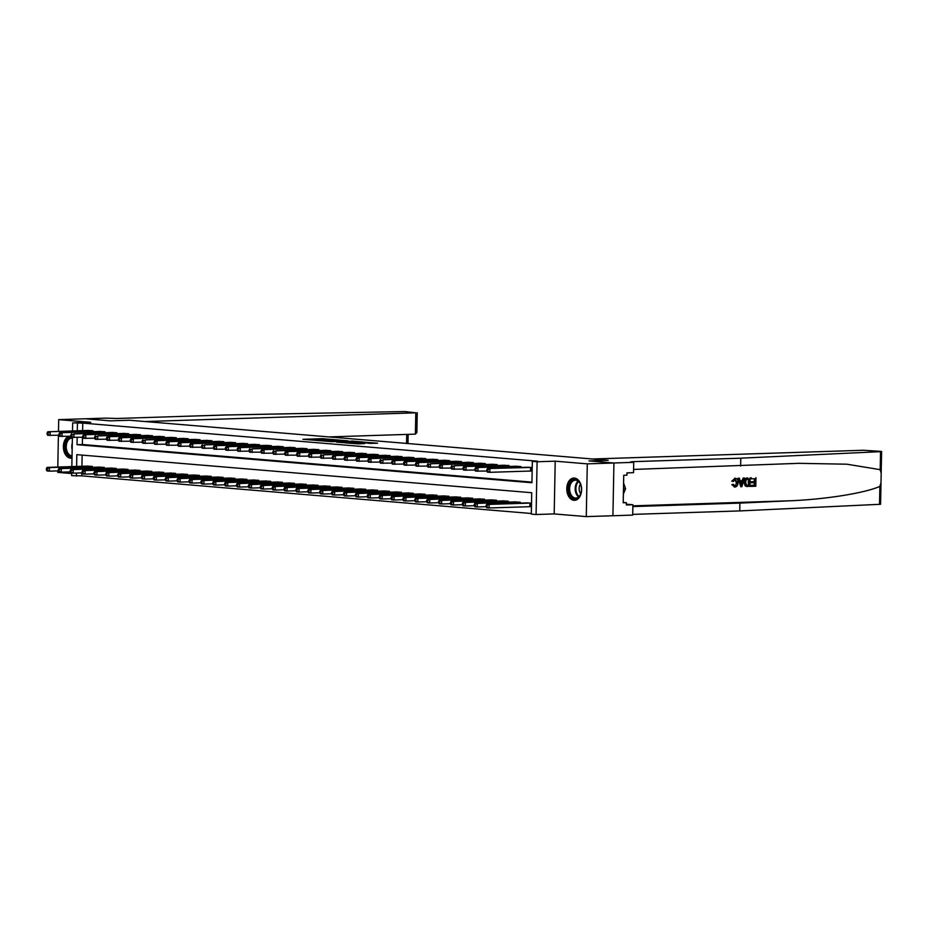 <?xml version="1.0" encoding="UTF-8"?>
<svg xmlns="http://www.w3.org/2000/svg" width="928" height="928" viewBox="0 0 928 928"><rect width="100%" height="100%" fill="white"/><g stroke="black" fill="none" stroke-linecap="round" stroke-linejoin="round"><path stroke-width="1.39" d="M334.034 439.628L322.225 438.666L302.922 439.327L314.58 440.255L334.034 439.628M574.409 478.059A11.136 7.412 -91.8 0 0 573.829 478.048A11.136 7.412 -91.8 0 0 566.776 488.986A11.136 7.412 -91.8 0 0 573.98 500.308A11.136 7.412 -91.8 0 0 574.548 500.32A11.136 7.412 -91.8 0 0 581.612 489.369A11.136 7.412 -91.8 0 0 574.409 478.059M68.672 436.299A11.136 7.412 -91.8 0 0 63.44 448.212A11.136 7.412 -91.8 0 0 70.586 458.177A11.136 7.412 -91.8 0 0 71.154 458.188A11.136 7.412 -91.8 0 0 72.001 458.084A11.066 7.366 -91.8 0 1 67.779 456.286A11.066 7.366 -91.8 0 1 64.357 445.138A11.066 7.366 -91.8 0 1 69.739 436.264M369.878 443.387L377.603 443.213L364.263 442.192L344.961 442.842L358.312 443.874L364.797 443.561L348.696 442.934L362.349 442.401L369.878 443.387M881.008 482.583L880.591 504.275L739.755 510.922L739.906 503.115L790.273 500.772C825.676 499.345 864.861 493.07 879.872 486.411L881.008 482.583L881.182 473.21L880.196 469.672L880.533 451.669L881.6 451.518L880.51 451.333L863.202 450.266L592.528 458.989L608.165 460.3L588.978 460.914L613.93 463.002L612.921 515.748L632.71 515.098L632.908 504.751L626.354 504.971L626.4 502.686L623.21 502.79L623.732 475.275L626.934 475.171L626.968 472.886L633.522 472.677L633.731 462.341L613.744 462.991L588.978 460.914L608.165 460.3L129.491 420.233L110.304 420.86L129.491 420.233L145.128 421.544L415.802 412.821L404.886 411.533L224.924 415.002L117.032 418.482L105.525 418.134L85.538 418.783L110.304 420.86L85.353 418.76L58.708 419.63L90.793 422.31L72.674 422.89L82.754 423.122L537.672 461.193L532.336 461.355L537.092 461.761L536.082 514.506L531.326 514.112L531.732 492.722L76.827 454.662L76.606 466.448M613.93 463.002L587.296 463.861L555.211 461.17L537.092 461.761M348.116 440.835L335.24 439.756L315.938 440.417L329.289 441.45L348.116 440.835M351.724 441.02L363.092 442.006L343.801 442.656L336.748 442.157L345.32 441.809L341.84 441.484L330.275 441.624L351.724 441.229M612.921 515.748L586.276 516.606L587.296 463.861M58.708 419.63L58.476 431.416M58.406 435.255L57.791 467.062M57.722 470.902L57.698 472.375L71.7 473.547M82.754 423.122L82.615 430.638M82.488 437.227L82.348 444.5L531.941 482.131M87.383 430.488L93.09 430.766L93.067 431.682M99.261 431.474L104.968 431.764L104.957 432.668M111.151 432.471L116.858 432.761L116.835 433.666M123.03 433.469L128.737 433.747L128.725 434.664M134.908 434.455L140.615 434.745L140.604 435.65M146.798 435.452L152.505 435.742L152.482 436.647M158.676 436.45L164.384 436.728L164.372 437.645M170.566 437.448L176.274 437.726L176.25 438.642M182.445 438.434L188.152 438.724L188.14 439.628M194.335 439.431L200.042 439.721L200.019 440.626M206.213 440.429L211.92 440.707L211.909 441.624M218.103 441.426L223.81 441.705L223.787 442.621M229.982 442.412L235.689 442.702L235.677 443.607M241.872 443.41L247.579 443.7L247.556 444.605M253.75 444.408L259.457 444.686L259.446 445.602M265.628 445.405L271.347 445.684L271.324 446.6M277.518 446.391L283.226 446.681L283.202 447.586M289.397 447.389L295.104 447.679L295.092 448.584M301.287 448.386L306.994 448.665L306.971 449.581M313.165 449.372L318.872 449.662L318.861 450.567M325.055 450.37L330.762 450.66L330.739 451.565M336.934 451.368L342.641 451.646L342.629 452.562M348.824 452.365L354.531 452.644L354.508 453.56M360.702 453.351L366.409 453.641L366.398 454.546M372.592 454.349L378.299 454.639L378.276 455.544M384.47 455.346L390.178 455.625L390.166 456.541M396.349 456.344L402.068 456.622L402.044 457.539M408.239 457.33L413.946 457.62L413.923 458.525M420.117 458.328L425.824 458.618L425.813 459.522M432.007 459.325L437.714 459.604L437.691 460.52M443.886 460.323L449.593 460.601L449.581 461.506M455.776 461.309L461.483 461.599L461.46 462.504M467.654 462.306L473.361 462.596L473.35 463.501M479.544 463.304L485.251 463.582L485.228 464.499M491.422 464.29L497.13 464.58L497.118 465.485M503.312 465.288L509.02 465.578L508.996 466.482M515.191 466.285L520.898 466.564L520.886 467.48M531.164 470.995L532.15 471.076M527.069 467.283L532.22 467.515M81.803 472.874L81.745 475.867L531.338 513.497M82.14 455.103L81.931 466.274M86.698 466.123L92.406 466.413L92.382 467.318M98.577 467.12L104.284 467.399L104.272 468.315M110.467 468.118L116.174 468.396L116.151 469.313M122.345 469.104L128.052 469.394L128.041 470.299M134.224 470.102L139.931 470.392L139.919 471.296M146.114 471.099L151.821 471.378L151.798 472.294M157.992 472.097L163.699 472.375L163.688 473.292M169.882 473.083L175.589 473.373L175.566 474.278M181.76 474.08L187.468 474.37L187.456 475.275M193.65 475.078L199.358 475.356L199.334 476.273M205.529 476.076L211.236 476.354L211.224 477.27M217.419 477.062L223.126 477.352L223.103 478.256M229.297 478.059L235.004 478.349L234.993 479.254M241.187 479.057L246.894 479.335L246.871 480.252M253.066 480.054L258.773 480.333L258.761 481.238M264.944 481.04L270.663 481.33L270.64 482.235M276.834 482.038L282.541 482.316L282.518 483.233M288.712 483.036L294.42 483.314L294.408 484.23M300.602 484.022L306.31 484.312L306.286 485.216M312.481 485.019L318.188 485.309L318.176 486.214M324.371 486.017L330.078 486.295L330.055 487.212M336.249 487.014L341.956 487.293L341.945 488.209M348.139 488L353.846 488.29L353.823 489.195M360.018 488.998L365.725 489.288L365.713 490.193M371.908 489.996L377.615 490.274L377.592 491.19M383.786 490.993L389.493 491.272L389.482 492.188M395.664 491.979L401.383 492.269L401.36 493.174M407.554 492.977L413.262 493.267L413.238 494.172M419.433 493.974L425.14 494.253L425.128 495.169M431.323 494.972L437.03 495.25L437.007 496.155M443.201 495.958L448.908 496.248L448.897 497.153M455.091 496.956L460.798 497.234L460.775 498.15M466.97 497.953L472.677 498.232L472.665 499.148M478.86 498.939L484.567 499.229L484.544 500.134M490.738 499.937L496.445 500.227L496.434 501.132M502.628 500.934L508.335 501.213L508.312 502.129M514.506 501.932L520.214 502.21L520.202 503.127M530.48 506.642L531.466 506.723M526.385 502.918L531.535 503.162M555.211 461.17L554.19 513.926L586.276 516.606M554.19 513.926L536.082 514.506M81.745 475.867L71.665 475.646L71.711 473.025M77.163 437.401L77.024 444.674L531.93 482.746L532.336 461.355M77.43 423.296L77.291 430.812M71.839 466.61L72.396 437.39M72.523 430.963L72.674 422.89M76.479 473.048L76.421 476.041M82.348 444.5L77.024 444.674M336.783 439.942L318.536 440.475L336.783 439.942M352.779 441.612L342.954 441.38L352.779 441.612L352.768 442.366M88.241 466.065L47.119 467.399L49.497 467.596L49.428 471.169L58.29 470.879M47.351 470.078L49.428 471.169L47.05 470.96L46.4 469.997L47.351 470.078L47.374 468.652L46.423 468.57L46.4 469.997M47.374 468.652L49.497 467.596L90.851 466.285M46.423 468.57L47.119 467.399M91.536 430.638L47.804 431.764L88.926 430.418M58.974 435.232L47.734 435.325L47.084 434.362L48.036 434.432L48.059 433.016L47.108 432.935L47.084 434.362M48.059 433.016L50.182 431.961L50.112 435.522L48.036 434.432M47.804 431.764L47.108 432.935M328.883 436.926L415.396 434.13L415.802 412.821M417.24 412.658L416.858 432.552L415.396 434.13M751.297 477.85L750.868 477.816A18.606 12.377 -91.8 0 0 750.706 478.79L750.868 477.816M754.476 478.744A18.606 12.377 -91.8 0 0 754.232 481.62L750.868 481.725A18.606 12.377 -91.8 0 0 750.856 482.711L751.61 482.78L751.634 481.794L750.868 481.725M754.22 482.699A18.606 12.377 -91.8 0 0 754.36 485.251L750.752 485.367A18.606 12.377 -91.8 0 0 750.868 486.365L750.752 485.367M750.068 477.897L749.905 486.446L745.671 485.854L744.732 482.386C744.778 479.648 745.787 478.175 747.771 477.966L747.342 477.932C745.265 478.14 744.14 479.602 743.978 482.328L745.138 485.808L747.284 486.481M732.47 481.203L735.104 478.245L731.751 481.145L733.364 481.446L731.751 481.145M734.651 479.208L736.345 482.595L735.916 485.031M734.721 478.233L735.138 478.268C737.099 478.43 738.05 479.892 738.015 482.618C737.922 485.251 736.913 486.724 734.988 487.038L732.563 484.636L733.48 484.346L731.867 484.578L734.57 487.003M880.196 469.672L846.881 464.197L798.718 463.327L633.592 469.429M744.546 478.071L741.843 486.713L740.822 486.748L738.456 478.268L739.407 478.233L740.08 480.843L742.806 480.762L743.583 478.106L744.546 478.071L743.154 478.071L742.098 480.704L740.068 480.762M739.407 478.233L738.027 478.233L740.822 486.748M740.625 465.984L740.776 458.177L632.873 461.657L630.483 461.912L633.731 462.341M739.755 510.922L632.722 514.379M632.873 506.572L739.906 503.115M880.533 451.669L740.776 458.177M632.908 504.751L626.377 504.206M626.4 502.686L623.21 502.419M733.48 484.346L735.046 486.052L737.11 482.653L735.196 479.254L733.364 481.446M737.11 482.653L736.345 482.595M732.563 484.636L731.867 484.578M734.988 487.038L734.28 487.003M741.82 484.149L742.516 481.76L740.335 481.829L741.356 485.738L741.762 481.69M742.806 480.762L742.098 480.704M747.713 486.516L746.135 486.4M749.14 478.906L746.309 479.602L745.636 482.374L746.669 485.39L749.012 485.495L749.14 478.906M746.669 485.39L748.455 485.448A18.606 12.377 -91.8 0 1 748.571 478.929M744.732 482.386L743.978 482.328M751.634 481.794L754.986 481.678L755.044 478.72L751.274 478.848M754.986 481.678L754.232 481.62M751.309 485.414L754.916 485.298L754.974 482.664L751.61 482.78M755.96 477.7L755.798 486.26L751.297 486.4M100.131 467.062L59.009 468.396L61.376 468.594L61.318 472.155L70.168 471.876M59.23 471.076L61.318 472.155L58.94 471.958L58.278 470.995L59.23 471.076L59.264 469.649L58.313 469.568L58.278 470.995M59.264 469.649L61.376 468.594L102.741 467.271M58.313 469.568L59.009 468.396M112.01 468.048L70.888 469.394L73.266 469.591L73.196 473.152L82.058 472.862M71.12 472.074L73.196 473.152L70.818 472.955L70.168 471.992L71.12 472.074L71.143 470.647L70.192 470.566L70.168 471.992M71.143 470.647L73.266 469.591L114.62 468.269M70.192 470.566L70.888 469.394M123.9 469.046L82.766 470.38L85.144 470.589L85.074 474.15L93.937 473.86M82.998 473.06L85.074 474.15L82.708 473.953L82.047 472.99L82.998 473.06L83.033 471.633L82.082 471.563L82.047 472.99M83.033 471.633L85.144 470.589L126.51 469.266M82.082 471.563L82.766 470.38M103.426 431.636L59.694 432.75L100.816 431.416M70.853 436.23L59.624 436.322L58.963 435.348L59.914 435.429L59.949 434.002L58.998 433.921L58.963 435.348M59.949 434.002L62.06 432.947L62.002 436.52L59.914 435.429M59.694 432.75L58.998 433.921M115.304 432.622L73.95 433.944L112.694 432.413M82.743 437.227L71.502 437.308L70.853 436.346L71.804 436.427L71.827 435L70.876 434.919L70.853 436.346M71.827 435L73.95 433.944L73.88 437.506L71.804 436.427M71.572 433.747L70.876 434.919M127.194 433.62L83.45 434.745L124.584 433.399M94.621 438.225L83.392 438.306L82.731 437.343L83.682 437.424L83.717 435.998L82.766 435.916L82.731 437.343M83.717 435.998L85.828 434.942L85.759 438.503L83.682 437.424M83.45 434.745L82.766 435.916M135.778 470.044L94.656 471.378L97.034 471.575L96.964 475.148L105.815 474.858M94.888 474.057L96.964 475.148L94.586 474.939L93.937 473.976L94.888 474.057L94.911 472.63L93.96 472.549L93.937 473.976M94.911 472.63L97.034 471.575L138.388 470.264M93.96 472.549L94.656 471.378M139.072 434.617L97.718 435.94L136.462 434.397M106.5 439.211L95.271 439.304L94.621 438.341L95.572 438.41L95.596 436.995L94.644 436.914L94.621 438.341M95.596 436.995L97.718 435.94L97.649 439.501L95.572 438.41M95.34 435.731L94.644 436.914M72.024 456.657A9.64 6.415 88.2 0 1 68.278 455.091A9.64 6.415 88.2 0 1 65.586 443.619A9.64 6.415 88.2 0 1 72.396 437.482M72.384 438.097A8.932 5.939 -91.8 0 0 71.897 438.086A8.932 5.939 -91.8 0 0 66.422 444.547A8.932 5.939 -91.8 0 0 69.066 454.476A8.932 5.939 -91.8 0 0 72.048 455.926M571.996 480.553A9.64 6.415 88.2 0 1 580.615 484.602A9.64 6.415 88.2 0 1 580.905 493.336A9.64 6.415 88.2 0 1 578.086 497.756A9.64 6.415 88.2 0 1 569.398 493.499A9.64 6.415 88.2 0 1 571.996 480.553M580.673 484.764A8.932 5.939 -91.8 0 0 575.29 480.217A8.932 5.939 -91.8 0 0 572.75 481.168A8.932 5.939 -91.8 0 0 569.85 491.295A8.932 5.939 -91.8 0 0 575.859 498.058A8.932 5.939 -91.8 0 0 578.399 497.106A8.932 5.939 -91.8 0 0 580.951 493.174M574.676 478.094A11.066 7.366 -91.8 0 0 571.544 479.277A11.066 7.366 -91.8 0 0 567.936 491.828A11.066 7.366 -91.8 0 0 575.383 500.215M623.372 494.021L625.588 488.72L623.581 483.059M623.477 488.778L625.588 488.72M580.429 484.184A6.357 4.234 -91.8 0 0 580.742 493.766M147.668 471.03L106.534 472.375L108.912 472.572L108.843 476.134L117.705 475.855M106.766 475.055L108.843 476.134L106.465 475.936L105.815 474.974L106.766 475.055L106.801 473.628L105.85 473.547L105.815 474.974M106.801 473.628L108.912 472.572L150.278 471.25M105.85 473.547L106.534 472.375M150.962 435.615L107.219 436.728L148.352 435.394M118.39 440.208L107.149 440.29L106.5 439.327L107.451 439.408L107.486 437.981L106.534 437.9L106.5 439.327M107.486 437.981L109.597 436.926L109.527 440.498L107.451 439.408M107.219 436.728L106.534 437.9M159.546 472.027L118.424 473.373L120.802 473.57L120.733 477.131L129.584 476.841M118.656 476.052L120.733 477.131L118.355 476.934L117.705 475.971L118.656 476.052L118.68 474.626L117.728 474.544L117.705 475.971M118.68 474.626L120.802 473.57L162.156 472.248M117.728 474.544L118.424 473.373M162.841 436.601L119.109 437.726L160.231 436.38M130.268 441.206L119.039 441.287L118.39 440.324L119.341 440.406L119.364 438.979L118.413 438.898L118.39 440.324M119.364 438.979L121.487 437.923L121.417 441.484L119.341 440.406M119.109 437.726L118.413 438.898M171.425 473.025L130.303 474.359L132.681 474.556L132.611 478.129L141.474 477.839M130.535 477.038L132.611 478.129L130.233 477.932L129.584 476.957L130.535 477.038L130.57 475.612L129.618 475.542L129.584 476.957M130.57 475.612L132.681 474.556L174.046 473.245M129.618 475.542L130.303 474.359M174.731 437.598L130.987 438.724L172.109 437.378M142.158 442.192L130.918 442.285L130.268 441.322L131.219 441.403L131.254 439.976L130.303 439.895L130.268 441.322M131.254 439.976L133.365 438.921L133.296 442.482L131.219 441.403M130.987 438.724L130.303 439.895M183.315 474.022L142.193 475.356L144.571 475.554L144.501 479.126L153.352 478.836M142.425 478.036L144.501 479.126L142.123 478.918L141.474 477.955L142.425 478.036L142.448 476.609L141.497 476.528L141.474 477.955M142.448 476.609L144.571 475.554L185.925 474.231M141.497 476.528L142.193 475.356M186.609 438.596L145.255 439.918L183.999 438.376M154.036 443.19L142.808 443.282L142.158 442.308L143.109 442.389L143.132 440.962L142.181 440.893L142.158 442.308M143.132 440.962L145.255 439.918L145.186 443.48L143.109 442.389M142.877 439.71L142.181 440.893M195.193 475.008L154.071 476.354L156.449 476.551L156.38 480.112L165.242 479.834M154.303 479.034L156.38 480.112L154.002 479.915L153.352 478.952L154.303 479.034L154.326 477.607L153.375 477.526L153.352 478.952M154.326 477.607L156.449 476.551L197.803 475.229M153.375 477.526L154.071 476.354M198.488 439.594L154.756 440.707L195.878 439.373M165.926 444.187L154.686 444.268L154.036 443.306L154.988 443.387L155.011 441.96L154.06 441.879L154.036 443.306M155.011 441.96L157.134 440.904L157.064 444.477L154.988 443.387M154.756 440.707L154.06 441.879M207.083 476.006L165.961 477.352L168.339 477.549L168.27 481.11L177.12 480.82M166.193 480.02L168.27 481.11L165.892 480.913L165.242 479.95L166.193 480.02L166.216 478.604L165.265 478.523L165.242 479.95M166.216 478.604L168.339 477.549L209.693 476.226M165.265 478.523L165.961 477.352M210.378 440.58L166.646 441.705L207.768 440.359M177.805 445.185L166.576 445.266L165.926 444.303L166.878 444.384L166.901 442.958L165.95 442.876L165.926 444.303M166.901 442.958L169.024 441.902L168.954 445.463L166.878 444.384M166.646 441.705L165.95 442.876M218.962 477.004L177.84 478.338L180.218 478.535L180.148 482.108L189.01 481.818M178.072 481.017L180.148 482.108L177.77 481.91L177.12 480.936L178.072 481.017L178.095 479.59L177.144 479.509L177.12 480.936M178.095 479.59L180.218 478.535L221.572 477.224M177.144 479.509L177.84 478.338M222.256 441.577L178.524 442.702L219.646 441.357M189.695 446.171L178.454 446.264L177.805 445.301L178.756 445.382L178.779 443.955L177.828 443.874L177.805 445.301M178.779 443.955L180.902 442.9L180.832 446.461L178.756 445.382M178.524 442.702L177.828 443.874M230.852 478.001L189.73 479.335L192.096 479.532L192.038 483.094L200.889 482.815M189.95 482.015L192.038 483.094L189.66 482.896L188.999 481.934L189.95 482.015L189.985 480.588L189.034 480.507L188.999 481.934M189.985 480.588L192.096 479.532L233.462 478.21M189.034 480.507L189.73 479.335M234.146 442.575L190.414 443.688L231.536 442.354M201.573 447.168L190.344 447.261L189.683 446.287L190.634 446.368L190.669 444.941L189.718 444.872L189.683 446.287M190.669 444.941L192.78 443.886L192.722 447.458L190.634 446.368M190.414 443.688L189.718 444.872M242.73 478.987L201.608 480.333L203.986 480.53L203.916 484.091L212.779 483.813M201.84 483.012L203.916 484.091L201.538 483.894L200.889 482.931L201.84 483.012L201.863 481.586L200.912 481.504L200.889 482.931M201.863 481.586L203.986 480.53L245.34 479.208M200.912 481.504L201.608 480.333M246.024 443.561L204.67 444.883L243.414 443.352M213.463 448.166L202.223 448.247L201.573 447.284L202.524 447.366L202.548 445.939L201.596 445.858L201.573 447.284M202.548 445.939L204.67 444.883L204.601 448.444L202.524 447.366M202.292 444.686L201.596 445.858M254.62 479.985L213.486 481.319L215.864 481.528L215.795 485.089L224.657 484.799M213.718 483.998L215.795 485.089L213.428 484.892L212.767 483.929L213.718 483.998L213.753 482.583L212.802 482.502L212.767 483.929M213.753 482.583L215.864 481.528L257.23 480.205M212.802 482.502L213.486 481.319M257.914 444.558L214.171 445.684L255.304 444.338M225.342 449.164L214.113 449.245L213.452 448.282L214.403 448.363L214.438 446.936L213.486 446.855L213.452 448.282M214.438 446.936L216.549 445.881L216.479 449.442L214.403 448.363M214.171 445.684L213.486 446.855M266.498 480.982L225.376 482.316L227.754 482.514L227.685 486.086L236.536 485.796M225.608 484.996L227.685 486.086L225.307 485.878L224.657 484.915L225.608 484.996L225.632 483.569L224.68 483.488L224.657 484.915M225.632 483.569L227.754 482.514L269.108 481.203M224.68 483.488L225.376 482.316M269.793 445.556L226.061 446.681L267.183 445.336M237.22 450.15L225.991 450.242L225.342 449.28L226.293 449.349L226.316 447.934L225.365 447.853L225.342 449.28M226.316 447.934L228.439 446.878L228.369 450.44L226.293 449.349M226.061 446.681L225.365 447.853M278.388 481.968L237.255 483.314L239.633 483.511L239.563 487.072L248.426 486.794M237.487 485.994L239.563 487.072L237.185 486.875L236.536 485.912L237.487 485.994L237.522 484.567L236.57 484.486L236.536 485.912M237.522 484.567L239.633 483.511L280.998 482.189M236.57 484.486L237.255 483.314M281.683 446.554L237.939 447.667L279.073 446.333M249.11 451.147L237.87 451.24L237.22 450.266L238.171 450.347L238.206 448.92L237.255 448.839L237.22 450.266M238.206 448.92L240.317 447.864L240.248 451.437L238.171 450.347M237.939 447.667L237.255 448.839M290.267 482.966L249.145 484.312L251.523 484.509L251.453 488.07L260.304 487.78M249.377 486.991L251.453 488.07L249.075 487.873L248.426 486.91L249.377 486.991L249.4 485.564L248.449 485.483L248.426 486.91M249.4 485.564L251.523 484.509L292.877 483.186M248.449 485.483L249.145 484.312M293.561 447.54L252.207 448.862L290.951 447.331M260.988 452.145L249.76 452.226L249.11 451.263L250.061 451.344L250.084 449.918L249.133 449.836L249.11 451.263M250.084 449.918L252.207 448.862L252.138 452.423L250.061 451.344M249.829 448.665L249.133 449.836M302.145 483.964L261.023 485.298L263.401 485.506L263.332 489.068L272.194 488.778M261.255 487.977L263.332 489.068L260.954 488.87L260.304 487.896L261.255 487.977L261.29 486.55L260.339 486.481L260.304 487.896M261.29 486.55L263.401 485.506L304.767 484.184M260.339 486.481L261.023 485.298M305.451 448.537L261.708 449.662L302.83 448.317M272.878 453.142L261.638 453.224L260.988 452.261L261.94 452.342L261.974 450.915L261.023 450.834L260.988 452.261M261.974 450.915L264.086 449.86L264.016 453.421L261.94 452.342M261.708 449.662L261.023 450.834M314.035 484.961L272.913 486.295L275.291 486.492L275.222 490.065L284.072 489.775M273.145 488.975L275.222 490.065L272.844 489.856L272.194 488.894L273.145 488.975L273.168 487.548L272.217 487.467L272.194 488.894M273.168 487.548L275.291 486.492L316.645 485.182M272.217 487.467L272.913 486.295M317.33 449.535L275.976 450.857L314.72 449.314M284.757 454.128L273.528 454.221L272.878 453.258L273.83 453.328L273.853 451.901L272.902 451.832L272.878 453.258M273.853 451.901L275.976 450.857L275.906 454.418L273.83 453.328M273.598 450.648L272.902 451.832M325.914 485.947L284.792 487.293L287.17 487.49L287.1 491.051L295.962 490.773M285.024 489.972L287.1 491.051L284.722 490.854L284.072 489.891L285.024 489.972L285.047 488.546L284.096 488.464L284.072 489.891M285.047 488.546L287.17 487.49L328.524 486.168M284.096 488.464L284.792 487.293M329.208 450.532L285.476 451.646L326.598 450.312M296.647 455.126L285.406 455.207L284.757 454.244L285.708 454.326L285.731 452.899L284.78 452.818L284.757 454.244M285.731 452.899L287.854 451.843L287.784 455.416L285.708 454.326M285.476 451.646L284.78 452.818M337.804 486.945L296.682 488.29L299.06 488.488L298.99 492.049L307.841 491.759M296.914 490.97L298.99 492.049L296.612 491.852L295.962 490.889L296.914 490.97L296.937 489.543L295.986 489.462L295.962 490.889M296.937 489.543L299.06 488.488L340.414 487.165M295.986 489.462L296.682 488.29M341.098 451.518L297.366 452.644L338.488 451.298M308.525 456.124L297.296 456.205L296.647 455.242L297.598 455.323L297.621 453.896L296.67 453.815L296.647 455.242M297.621 453.896L299.744 452.841L299.674 456.402L297.598 455.323M297.366 452.644L296.67 453.815M349.682 487.942L308.56 489.276L310.938 489.474L310.868 493.046L319.731 492.756M308.792 491.956L310.868 493.046L308.49 492.849L307.841 491.875L308.792 491.956L308.815 490.529L307.864 490.46L307.841 491.875M308.815 490.529L310.938 489.474L352.292 488.163M307.864 490.46L308.56 489.276M352.976 452.516L309.244 453.641L350.366 452.296M320.415 457.11L309.175 457.202L308.525 456.24L309.476 456.321L309.5 454.894L308.548 454.813L308.525 456.24M309.5 454.894L311.622 453.838L311.553 457.4L309.476 456.321M309.244 453.641L308.548 454.813M361.572 488.94L320.45 490.274L322.816 490.471L322.758 494.032L331.609 493.754M320.67 492.954L322.758 494.032L320.38 493.835L319.719 492.872L320.67 492.954L320.705 491.527L319.754 491.446L319.719 492.872M320.705 491.527L322.816 490.471L364.182 489.149M319.754 491.446L320.45 490.274M364.866 453.514L323.501 454.836L362.256 453.293M332.294 458.107L321.065 458.2L320.404 457.226L321.355 457.307L321.39 455.88L320.438 455.81L320.404 457.226M321.39 455.88L323.501 454.836L323.443 458.397L321.355 457.307M321.134 454.627L320.438 455.81M373.45 489.926L332.328 491.272L334.706 491.469L334.637 495.03L343.499 494.752M332.56 493.951L334.637 495.03L332.259 494.833L331.609 493.87L332.56 493.951L332.584 492.524L331.632 492.443L331.609 493.87M332.584 492.524L334.706 491.469L376.06 490.146M331.632 492.443L332.328 491.272M376.745 454.511L333.013 455.625L374.135 454.291M344.184 459.105L332.943 459.186L332.294 458.223L333.245 458.304L333.268 456.878L332.317 456.796L332.294 458.223M333.268 456.878L335.391 455.822L335.321 459.395L333.245 458.304M333.013 455.625L332.317 456.796M385.34 490.924L344.207 492.269L346.585 492.466L346.515 496.028L355.378 495.738M344.439 494.937L346.515 496.028L344.149 495.83L343.488 494.868L344.439 494.937L344.474 493.522L343.522 493.441L343.488 494.868M344.474 493.522L346.585 492.466L387.95 491.144M343.522 493.441L344.207 492.269M388.635 455.497L344.891 456.622L386.025 455.277M356.062 460.102L344.833 460.184L344.172 459.221L345.123 459.302L345.158 457.875L344.207 457.794L344.172 459.221M345.158 457.875L347.269 456.82L347.2 460.381L345.123 459.302M344.891 456.622L344.207 457.794M397.219 491.921L356.097 493.255L358.475 493.452L358.405 497.025L367.256 496.735M356.329 495.935L358.405 497.025L356.027 496.828L355.378 495.854L356.329 495.935L356.352 494.508L355.401 494.427L355.378 495.854M356.352 494.508L358.475 493.452L399.829 492.142M355.401 494.427L356.097 493.255M400.513 456.495L356.781 457.62L397.903 456.274M367.94 461.088L356.712 461.181L356.062 460.218L357.013 460.3L357.036 458.873L356.085 458.792L356.062 460.218M357.036 458.873L359.159 457.817L359.09 461.378L357.013 460.3M356.781 457.62L356.085 458.792M409.109 492.919L367.975 494.253L370.353 494.45L370.284 498.011L379.146 497.733M368.207 496.932L370.284 498.011L367.906 497.814L367.256 496.851L368.207 496.932L368.242 495.506L367.291 495.424L367.256 496.851M368.242 495.506L370.353 494.45L411.719 493.128M367.291 495.424L367.975 494.253M412.403 457.492L368.66 458.606L409.793 457.272M379.83 462.086L368.59 462.179L367.94 461.204L368.892 461.286L368.926 459.859L367.975 459.778L367.94 461.204M368.926 459.859L371.038 458.803L370.968 462.376L368.892 461.286M368.66 458.606L367.975 459.778M420.987 493.905L379.865 495.25L382.243 495.448L382.174 499.009L391.024 498.73M380.097 497.93L382.174 499.009L379.796 498.812L379.146 497.849L380.097 497.93L380.12 496.503L379.169 496.422L379.146 497.849M380.12 496.503L382.243 495.448L423.597 494.125M379.169 496.422L379.865 495.25M424.282 458.478L382.928 459.801L421.672 458.27M391.709 463.084L380.48 463.165L379.83 462.202L380.782 462.283L380.805 460.856L379.854 460.775L379.83 462.202M380.805 460.856L382.928 459.801L382.858 463.362L380.782 462.283M380.55 459.604L379.854 460.775M432.866 494.902L391.744 496.236L394.122 496.445L394.052 500.006L402.914 499.716M391.976 498.916L394.052 500.006L391.674 499.809L391.024 498.846L391.976 498.916L392.01 497.501L391.059 497.42L391.024 498.846M392.01 497.501L394.122 496.445L435.487 495.123M391.059 497.42L391.744 496.236M436.172 459.476L392.428 460.601L433.55 459.256M403.599 464.081L392.358 464.162L391.709 463.2L392.66 463.281L392.695 461.854L391.744 461.773L391.709 463.2M392.695 461.854L394.806 460.798L394.736 464.36L392.66 463.281M392.428 460.601L391.744 461.773M444.756 495.9L403.634 497.234L406.012 497.431L405.942 501.004L414.793 500.714M403.866 499.914L405.942 501.004L403.564 500.795L402.914 499.832L403.866 499.914L403.889 498.487L402.938 498.406L402.914 499.832M403.889 498.487L406.012 497.431L447.366 496.12M402.938 498.406L403.634 497.234M448.05 460.474L404.318 461.599L445.44 460.253M415.477 465.067L404.248 465.16L403.599 464.197L404.55 464.267L404.573 462.852L403.622 462.77L403.599 464.197M404.573 462.852L406.696 461.796L406.626 465.357L404.55 464.267M404.318 461.599L403.622 462.77M456.634 496.886L415.512 498.232L417.89 498.429L417.82 501.99L426.683 501.712M415.744 500.911L417.82 501.99L415.442 501.793L414.793 500.83L415.744 500.911L415.767 499.484L414.816 499.403L414.793 500.83M415.767 499.484L417.89 498.429L459.244 497.106M414.816 499.403L415.512 498.232M459.928 461.471L416.196 462.585L457.318 461.251M427.367 466.065L416.127 466.158L415.477 465.183L416.428 465.264L416.452 463.838L415.5 463.756L415.477 465.183M416.452 463.838L418.574 462.782L418.505 466.355L416.428 465.264M416.196 462.585L415.5 463.756M468.524 497.884L427.402 499.229L429.78 499.426L429.71 502.988L438.561 502.698M427.634 501.909L429.71 502.988L427.332 502.79L426.683 501.828L427.634 501.909L427.657 500.482L426.706 500.401L426.683 501.828M427.657 500.482L429.78 499.426L471.134 498.104M426.706 500.401L427.402 499.229M471.818 462.457L430.464 463.78L469.208 462.248M439.246 467.062L428.017 467.144L427.367 466.181L428.318 466.262L428.342 464.835L427.39 464.754L427.367 466.181M428.342 464.835L430.464 463.78L430.395 467.341L428.318 466.262M428.086 463.582L427.39 464.754M480.402 498.881L439.28 500.215L441.658 500.424L441.589 503.985L450.451 503.695M439.512 502.895L441.589 503.985L439.211 503.788L438.561 502.814L439.512 502.895L439.536 501.468L438.584 501.398L438.561 502.814M439.536 501.468L441.658 500.424L483.012 499.102M438.584 501.398L439.28 500.215M483.697 463.455L439.965 464.58L481.087 463.234M451.136 468.06L439.895 468.141L439.246 467.178L440.197 467.26L440.22 465.833L439.269 465.752L439.246 467.178M440.22 465.833L442.343 464.777L442.273 468.338L440.197 467.26M439.965 464.58L439.269 465.752M492.292 499.879L451.17 501.213L453.537 501.41L453.479 504.983L462.33 504.693M451.391 503.892L453.479 504.983L451.101 504.774L450.44 503.811L451.391 503.892L451.426 502.466L450.474 502.384L450.44 503.811M451.426 502.466L453.537 501.41L494.902 500.099M450.474 502.384L451.17 501.213M495.587 464.452L454.221 465.775L492.977 464.232M463.014 469.046L451.785 469.139L451.124 468.176L452.075 468.246L452.11 466.819L451.159 466.749L451.124 468.176M452.11 466.819L454.221 465.775L454.163 469.336L452.075 468.246M451.855 465.566L451.159 466.749M504.171 500.865L463.049 502.21L465.427 502.408L465.357 505.969L474.22 505.69M463.281 504.89L465.357 505.969L462.979 505.772L462.33 504.809L463.281 504.89L463.304 503.463L462.353 503.382L462.33 504.809M463.304 503.463L465.427 502.408L506.781 501.085M462.353 503.382L463.049 502.21M507.465 465.45L463.733 466.564L504.855 465.23M474.904 470.044L463.664 470.125L463.014 469.162L463.965 469.243L463.988 467.816L463.037 467.735L463.014 469.162M463.988 467.816L466.111 466.761L466.042 470.334L463.965 469.243M463.733 466.564L463.037 467.735M516.061 501.862L474.927 503.208L477.305 503.405L477.236 506.966L486.098 506.676M475.159 505.888L477.236 506.966L474.869 506.769L474.208 505.806L475.159 505.888L475.194 504.461L474.243 504.38L474.208 505.806M475.194 504.461L477.305 503.405L518.671 502.083M474.243 504.38L474.927 503.208M519.355 466.436L475.612 467.561L516.745 466.216M486.782 471.041L475.554 471.122L474.892 470.16L475.844 470.241L475.878 468.814L474.927 468.733L474.892 470.16M475.878 468.814L477.99 467.758L477.92 471.32L475.844 470.241M475.612 467.561L474.927 468.733M527.939 502.86L486.817 504.194L489.195 504.391L489.126 507.964L531.466 506.642M487.049 506.874L489.126 507.964L486.748 507.767L486.098 506.792L487.049 506.874L487.072 505.447L486.121 505.377L486.098 506.792M487.072 505.447L489.195 504.391L530.549 503.08M486.121 505.377L486.817 504.194M531.234 467.434L487.502 468.559L528.624 467.213M532.15 470.995L489.81 472.317L487.432 472.12L486.782 471.157L487.734 471.238L487.757 469.812L486.806 469.73L486.782 471.157M487.757 469.812L489.88 468.756L489.81 472.317L487.734 471.238M487.502 468.559L486.806 469.73M322.202 439.478L322.225 438.666M324.185 439.373L324.197 438.712M337.757 441.171L337.769 440.406M344.845 442.621L344.856 441.867M346.411 442.575L346.434 441.705M348.394 442.505L348.406 441.751M358.092 443.874L358.115 443.12M360.076 443.816L360.087 443.166M90.178 467.387L90.202 466.285M90.654 467.376L90.677 466.285M91.362 430.638L91.338 431.729M90.886 430.65L90.863 431.752M406.545 443.422L406.719 434.408M790.273 500.772L632.896 505.853M632.861 462.272L632.873 461.657M879.524 504.414L879.872 486.411M102.068 468.385L102.092 467.283M102.532 468.373L102.556 467.271M113.947 469.382L113.97 468.28M114.422 469.359L114.434 468.269M125.837 470.38L125.86 469.266M126.301 470.357L126.324 469.266M103.24 431.636L103.217 432.726M102.776 431.636L102.753 432.738M115.118 432.622L115.107 433.724M114.654 432.634L114.631 433.736M127.008 433.62L126.985 434.722M126.544 433.631L126.521 434.733M137.715 471.366L137.738 470.264M138.191 471.354L138.202 470.264M138.887 434.617L138.875 435.708M138.423 434.617L138.4 435.731M72.164 449.709A8.932 5.939 88.2 0 1 72.291 443.027M578.608 496.932A8.932 5.939 88.2 0 1 575.186 489.149A8.932 5.939 88.2 0 1 578.098 481.156M578.562 481.539A8.63 5.742 -91.8 0 0 575.917 489.126A8.63 5.742 -91.8 0 0 579.049 496.526M149.605 472.364L149.628 471.262M150.069 472.352L150.092 471.25M150.777 435.615L150.754 436.705M150.313 435.615L150.29 436.717M161.484 473.361L161.507 472.259M161.948 473.338L161.971 472.248M162.655 436.601L162.632 437.703M162.191 436.612L162.168 437.714M173.374 474.347L173.397 473.245M173.838 474.336L173.861 473.245M174.545 437.598L174.522 438.689M174.081 437.61L174.058 438.712M185.252 475.345L185.275 474.243M185.716 475.333L185.739 474.231M186.424 438.596L186.4 439.686M185.96 438.596L185.936 439.698M197.142 476.342L197.154 475.24M197.606 476.331L197.629 475.229M198.314 439.594L198.29 440.684M197.838 439.594L197.826 440.696M209.02 477.34L209.044 476.238M209.484 477.317L209.508 476.226M210.192 440.58L210.169 441.682M209.728 440.591L209.705 441.693M220.91 478.326L220.922 477.224M221.374 478.314L221.398 477.224M222.082 441.577L222.059 442.668M221.606 441.589L221.595 442.691M232.789 479.324L232.812 478.222M233.253 479.312L233.276 478.21M233.96 442.575L233.937 443.665M233.496 442.575L233.473 443.677M244.667 480.321L244.69 479.219M245.143 480.31L245.154 479.208M245.839 443.561L245.827 444.663M245.375 443.572L245.352 444.674M256.557 481.319L256.58 480.217M257.021 481.296L257.044 480.205M257.729 444.558L257.706 445.66M257.265 444.57L257.242 445.672M268.436 482.305L268.459 481.203M268.911 482.293L268.923 481.203M269.607 445.556L269.596 446.646M269.143 445.568L269.12 446.67M280.326 483.302L280.349 482.2M280.79 483.291L280.813 482.189M281.497 446.554L281.474 447.644M281.033 446.554L281.01 447.656M292.204 484.3L292.227 483.198M292.668 484.277L292.691 483.186M293.376 447.54L293.352 448.642M292.912 447.551L292.888 448.653M304.094 485.298L304.117 484.184M304.558 485.274L304.581 484.184M305.266 448.537L305.242 449.639M304.802 448.549L304.778 449.651M315.972 486.284L315.996 485.182M316.436 486.272L316.46 485.182M317.144 449.535L317.121 450.625M316.68 449.535L316.657 450.648M327.862 487.281L327.874 486.179M328.326 487.27L328.35 486.168M329.034 450.532L329.011 451.623M328.558 450.532L328.547 451.634M339.741 488.279L339.764 487.177M340.205 488.256L340.228 487.165M340.912 451.518L340.889 452.62M340.448 451.53L340.425 452.632M351.631 489.265L351.642 488.163M352.095 489.253L352.118 488.163M352.802 452.516L352.779 453.606M352.327 452.528L352.315 453.63M363.509 490.262L363.532 489.16M363.973 490.251L363.996 489.149M364.681 453.514L364.658 454.604M364.217 453.514L364.194 454.616M375.388 491.26L375.411 490.158M375.863 491.248L375.875 490.146M376.559 454.511L376.548 455.602M376.095 454.511L376.072 455.613M387.278 492.258L387.301 491.156M387.742 492.234L387.765 491.144M388.449 455.497L388.426 456.599M387.985 455.509L387.962 456.611M399.156 493.244L399.179 492.142M399.632 493.232L399.643 492.142M400.328 456.495L400.316 457.585M399.864 456.506L399.84 457.608M411.046 494.241L411.069 493.139M411.51 494.23L411.533 493.128M412.218 457.492L412.194 458.583M411.754 457.492L411.73 458.594M422.924 495.239L422.948 494.137M423.388 495.227L423.412 494.125M424.096 458.478L424.073 459.58M423.632 458.49L423.609 459.592M434.814 496.236L434.838 495.123M435.278 496.213L435.302 495.123M435.986 459.476L435.963 460.578M435.522 459.488L435.499 460.59M446.693 497.222L446.716 496.12M447.157 497.211L447.18 496.12M447.864 460.474L447.841 461.564M447.4 460.485L447.377 461.587M458.583 498.22L458.594 497.118M459.047 498.208L459.07 497.106M459.754 461.471L459.731 462.562M459.279 461.471L459.267 462.573M470.461 499.218L470.484 498.116M470.925 499.194L470.948 498.104M471.633 462.457L471.61 463.559M471.169 462.469L471.146 463.571M482.351 500.204L482.363 499.102M482.815 500.192L482.838 499.102M483.523 463.455L483.5 464.557M483.047 463.466L483.036 464.568M494.23 501.201L494.253 500.099M494.694 501.19L494.717 500.099M495.401 464.452L495.378 465.543M494.937 464.452L494.914 465.566M506.108 502.199L506.131 501.097M506.584 502.187L506.595 501.085M507.28 465.45L507.268 466.54M506.816 465.45L506.792 466.552M517.998 503.196L518.021 502.094M518.462 503.173L518.485 502.083M519.17 466.436L519.146 467.538M518.706 466.448L518.682 467.55M529.83 506.653L529.9 503.08M530.294 506.642L530.364 503.08M531.048 467.434L530.978 470.995M530.584 467.445L530.514 471.006M339.254 441.125L339.265 440.243M345.309 442.61L345.32 441.809M354.02 442.331L354.032 441.473M368.578 443.282L368.59 442.679M407.972 443.538L408.158 434.362M881.182 473.21L881.6 451.518"/></g></svg>
